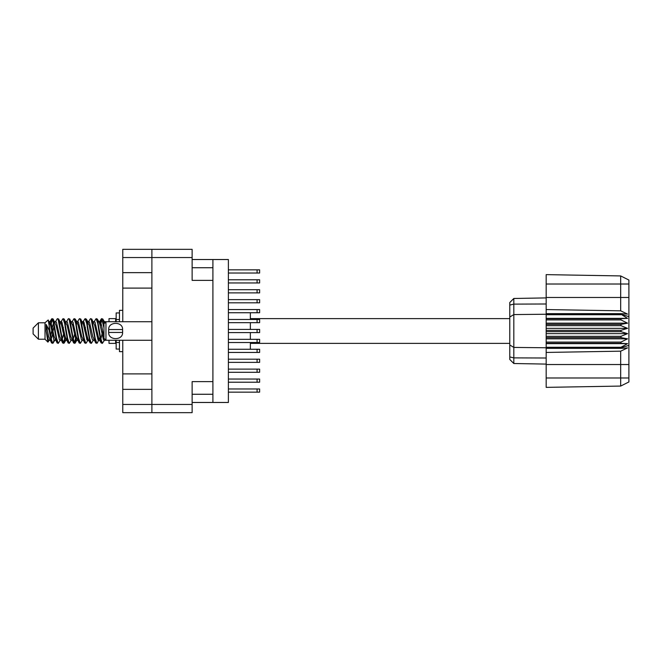 <?xml version="1.0" encoding="UTF-8"?>
<svg xmlns="http://www.w3.org/2000/svg" width="662" height="662" viewBox="0 0 662 662"><rect width="100%" height="100%" fill="white"/><g stroke="black" fill="none" stroke-linecap="round" stroke-linejoin="round"><path stroke-width="0.99" d="M122.768 257.543L122.768 249.334L192.129 249.334L192.129 280.374L212.907 280.374L212.907 381.626L192.129 381.626L192.129 412.666L151.888 412.666L151.888 257.543L122.768 257.543L122.768 321.732M122.768 272.645L151.888 272.645M122.768 340.268L122.768 404.457L192.129 404.457M122.768 373.898L151.888 373.898M151.888 288.102L122.768 288.102M151.888 389.355L122.768 389.355M151.888 412.666L122.768 412.666L122.768 404.457M212.907 381.626L212.907 402.471L228.39 402.471L228.39 259.529L212.907 259.529L212.907 280.374M212.907 402.471L192.129 402.471M192.129 259.529L212.907 259.529M192.129 257.543L151.888 257.543L151.888 249.334M228.39 379.045L259.628 379.045L259.628 382.222L228.39 382.222M228.39 388.975L259.628 388.975L259.628 392.152L228.39 392.152M228.39 369.115L259.628 369.115L259.628 372.292L228.39 372.292M228.39 349.263L259.628 349.263L259.628 352.441L228.39 352.441M228.39 329.411L259.628 329.411L259.628 332.589L228.39 332.589M228.39 309.559L259.628 309.559L259.628 312.737L228.39 312.737M228.39 289.708L259.628 289.708L259.628 292.885L228.39 292.885M228.39 359.193L259.628 359.193L259.628 362.371L228.39 362.371M228.39 339.341L259.628 339.341L259.628 342.519L228.39 342.519M228.39 319.481L259.628 319.481L259.628 322.659L228.39 322.659M228.39 299.629L259.628 299.629L259.628 302.807L228.39 302.807M228.39 269.848L259.628 269.848L259.628 273.025L228.39 273.025M228.39 279.778L259.628 279.778L259.628 282.955L228.39 282.955M38.396 339.209L38.396 322.791L33.1 328.087L33.1 333.913L38.396 339.209L45.016 339.209L47.929 342.122L49.46 339.962M38.396 322.791L45.016 322.791L45.016 339.209M98.903 331L101.112 342.767L102.353 343.379L100.698 338.274L97.388 319.233L96.147 318.621L97.802 323.726L98.903 331M103.164 339.143L103.686 336.006M104.604 339.962L102.353 343.379M54.781 331L56.99 342.767L58.231 343.379L56.576 338.274L53.266 319.233L52.025 318.621L53.68 323.726L54.781 331M60.49 339.962L58.231 343.379M65.811 331L68.02 342.767L69.262 343.379L67.607 338.274L64.297 319.233L63.056 318.621L64.711 323.726L65.811 331M71.521 339.962L69.262 343.379M76.842 331L79.051 342.767L80.292 343.379L78.637 338.274L75.327 319.233L74.086 318.621L75.741 323.726L76.842 331M82.551 339.962L80.292 343.379M87.872 331L90.082 342.767L91.323 343.379L89.668 338.274L86.358 319.233L85.117 318.621L86.772 323.726L87.872 331M93.582 339.962L91.323 343.379M50.279 324.264L52.025 318.621M52.372 318.861L50.693 325.994M61.309 324.264L61.756 321.873M60.796 322.038L63.056 318.621M71.827 322.038L74.086 318.621M73.275 322.857L72.754 325.994M83.371 324.264L83.809 321.873M82.858 322.038L85.117 318.621M93.888 322.038L96.147 318.621M105.035 339.705L105.035 340.268L105.961 340.268L105.961 321.732L105.035 321.732M109.007 340.268L109.007 343.379L115.627 343.379L115.627 340.268M250.36 332.589L250.36 339.341M250.36 342.519L250.36 349.263M54.019 340.127L53.134 343.024L51.603 343.024L49.178 330.363L46.199 324.454L46.199 331.157L47.929 342.122M52.72 343.379L51.065 338.274L49.178 325.712L49.178 330.363M64.553 339.143L63.403 343.139M65.488 337.736L64.164 343.024L62.633 343.024L58.091 319.233L57.544 318.621L57.122 318.976L55.285 322.038M63.742 343.379L62.087 338.274L58.786 319.233L57.544 318.621M76.113 336.006L74.434 343.139M76.519 337.736L75.195 343.024L73.664 343.024L69.121 319.233L68.575 318.621L68.153 318.976L66.316 322.038M74.773 343.379L73.118 338.274L69.816 319.233L68.575 318.621M87.136 336.006L86.614 339.143M88.22 339.672L86.225 343.024L84.695 343.024L80.152 319.233L79.597 318.621L79.183 318.976L77.346 322.038M87.549 337.736L87.111 340.127M85.803 343.379L84.148 338.274L80.838 319.233L79.597 318.621M99.912 337.736L97.256 343.024L95.725 343.024L91.182 319.233L90.628 318.621L90.206 318.976L88.369 322.038M98.58 337.736L98.141 340.127M96.834 343.379L95.179 338.274L91.869 319.233L90.628 318.621M103.975 327.913L101.658 318.621L99.912 324.264M104 323.701L102.9 319.233L101.658 318.621M102.006 318.861L100.326 325.994M105.035 321.873L105.035 322.99M105.035 340.185L105.035 339.341M45.016 322.791L48.21 319.969L49.178 325.712M250.36 312.737L250.36 319.481M250.36 322.659L250.36 329.411M109.007 321.732L109.007 318.621L115.627 318.621L115.627 321.732M105.035 340.392L103.52 339.929L100.21 325.481L99.093 322.038L98.141 321.873M94.426 340.392L92.49 339.929L91.389 336.519L89.18 325.481L87.525 321.608L89.461 322.071L92.771 336.519L95.725 343.024M85.464 327.417L84.769 331M83.395 340.392L81.459 339.929L78.157 325.481L77.032 322.038L76.08 321.873M72.365 340.392L70.429 339.929L67.127 325.481L64.164 318.976M73.664 343.024L70.71 336.519L67.4 322.071L66.845 321.608L65.05 321.873M63.403 327.417L62.708 331M61.334 340.392L59.406 339.929L56.096 325.481L53.134 318.976M53.531 322.857L52.372 327.417M51.686 331L50.693 336.006M50.304 340.392L48.376 339.929L46.199 331.157M105.035 340.152L104.373 338.679M103.975 337.281L101.592 325.481L100.492 322.071L99.937 321.608L99.25 322.328M88.22 322.328L87.549 324.264M84.695 343.024L81.74 336.519L78.43 322.071L76.502 321.608M77.189 322.328L76.519 324.264M74.434 334.583L73.275 339.143M66.159 322.328L65.488 324.264M63.403 334.583L62.245 339.143M62.633 343.024L59.679 336.519L56.369 322.071L54.441 321.608M54.052 325.994L53.059 331M52.372 334.583L51.214 339.143M51.603 343.024L48.649 336.519L46.199 324.454M102.693 331L100.847 339.143M100.359 340.127L99.399 339.962L98.282 336.519L94.972 322.071L93.044 321.608M89.329 340.127L88.369 339.962L87.252 336.519L83.942 322.071L82.014 321.608M79.183 343.024L76.221 336.519L72.911 322.071L70.983 321.608M68.153 343.024L65.19 336.519L61.889 322.071L59.952 321.608M57.122 343.024L54.16 336.519L50.858 322.071L50.304 321.608L49.617 322.328M104.944 322.75L102.767 318.976M99.093 339.962L98.555 340.392L98.009 339.929L94.699 325.481L91.745 318.976M88.063 339.962L87.525 340.392L86.979 339.929L83.669 325.481L80.714 318.976M75.195 343.024L77.032 339.962L76.502 340.392L75.948 339.929L72.638 325.481L69.684 318.976M66.845 340.392L64.917 339.929L61.607 325.481L58.653 318.976M55.815 340.392L53.887 339.929L50.577 325.481L48.21 319.969M620.956 330.338L546.175 330.338L546.175 331.662L620.956 331.662L620.956 330.338L627.576 328.352L620.956 325.663L620.956 324.372L627.576 323.172L620.956 319.92L620.956 318.72L627.576 318.364L620.956 314.235L546.175 314.235L546.175 309.559L620.675 310.826L620.675 284.015L546.175 284.015L546.175 274.631L620.675 275.93L628.9 280.043L628.9 381.957L620.675 386.07L546.175 387.369L546.175 377.985L620.675 377.985L620.675 351.174L546.175 352.441L546.175 377.985M546.175 348.353L620.956 348.353L620.956 347.285L546.175 347.285L546.175 352.441M546.175 343.28L620.956 343.28L620.956 342.08L546.175 342.08L546.175 347.285M620.956 343.28L627.576 343.636L620.956 347.285M620.956 331.662L627.576 333.648L620.956 336.337L620.956 337.628L627.576 338.828L620.956 342.08M620.956 336.337L546.175 336.337L546.175 337.628L620.956 337.628M620.956 324.372L546.175 324.372L546.175 325.663L620.956 325.663M620.956 318.72L546.175 318.72L546.175 319.92L620.956 319.92M628.9 316.626L620.956 314.235L620.956 313.647L546.175 313.647M546.175 309.559L546.175 297.47L628.9 297.47M546.175 284.015L546.175 297.47M546.175 318.72L546.175 314.235L513.82 314.574L513.82 363.521L509.781 359.483L509.781 302.517L513.82 298.479L546.175 297.908L513.82 298.479L513.82 314.574L509.781 317.015M509.781 344.985L513.82 347.426L546.175 347.765L620.956 347.765L628.9 345.374M546.175 342.08L546.175 337.628M546.175 336.337L546.175 331.662M546.175 330.338L546.175 325.663M546.175 324.372L546.175 319.92M524.503 363.711L522.351 363.67M546.175 364.092L513.82 363.521L509.781 359.483M546.175 314.715L620.956 314.715M628.9 381.957L620.675 386.07L620.675 377.985L628.9 377.985M628.9 284.015L620.675 284.015L620.675 275.93L628.9 280.043M620.956 348.353L627.576 347.898L620.675 351.174M620.675 310.826L627.576 314.102L620.956 313.647M546.175 318.364L627.576 318.364M546.175 323.172L627.576 323.172M546.175 328.352L627.576 328.352M546.175 333.648L627.576 333.648M546.175 338.828L627.576 338.828M546.175 343.636L627.576 343.636M119.466 312.936L116.156 312.936L116.156 321.732M116.156 340.268L116.156 349.064L119.466 349.064M119.466 340.268L119.466 351.646L122.768 351.646M122.768 310.354L119.466 310.354L119.466 321.732M108.609 331L108.676 329.544C108.138 321.36 123.107 321.318 122.594 329.544L108.676 329.544L108.651 332.092M151.888 340.268L105.961 340.268L103.975 338.282L103.975 323.718L105.961 321.732L151.888 321.732M122.669 331L122.594 332.456C123.132 340.649 108.163 340.673 108.676 332.456L122.594 332.456L122.594 329.544M192.129 394.262L212.907 394.262M212.907 267.738L192.129 267.738M257.071 379.045L257.071 382.222M257.071 388.975L257.071 392.152M257.071 369.115L257.071 372.292M257.071 349.263L257.071 352.441M257.071 329.411L257.071 332.589M257.071 309.559L257.071 312.737M257.071 289.708L257.071 292.885M257.071 359.193L257.071 362.371M257.071 339.341L257.071 342.519M257.071 319.481L257.071 322.659M257.071 299.629L257.071 302.807M257.071 269.848L257.071 273.025M257.071 279.778L257.071 282.955M628.9 364.53L546.175 364.53M509.781 356.934L513.82 357.877L546.175 358.01M546.175 303.99L513.82 304.123L509.781 305.066M119.466 319.514L116.156 319.514M119.466 342.486L116.156 342.486M250.36 343.379L509.781 343.379M250.36 318.621L509.781 318.621M99.093 322.038L97.256 318.976M88.063 322.038L86.225 318.976M77.032 322.038L75.195 318.976M99.937 321.608L98.555 321.608M101.236 318.976L99.399 322.038M101.236 343.024L99.399 339.962M90.206 343.024L88.369 339.962M51.603 318.976L49.766 322.038M66.001 339.962L64.164 343.024M54.971 339.962L53.134 343.024M105.035 321.608L104.075 321.608M99.937 340.392L98.555 340.392M88.907 340.392L87.525 340.392M77.876 340.392L76.502 340.392M50.304 321.608L48.922 321.608"/></g></svg>
